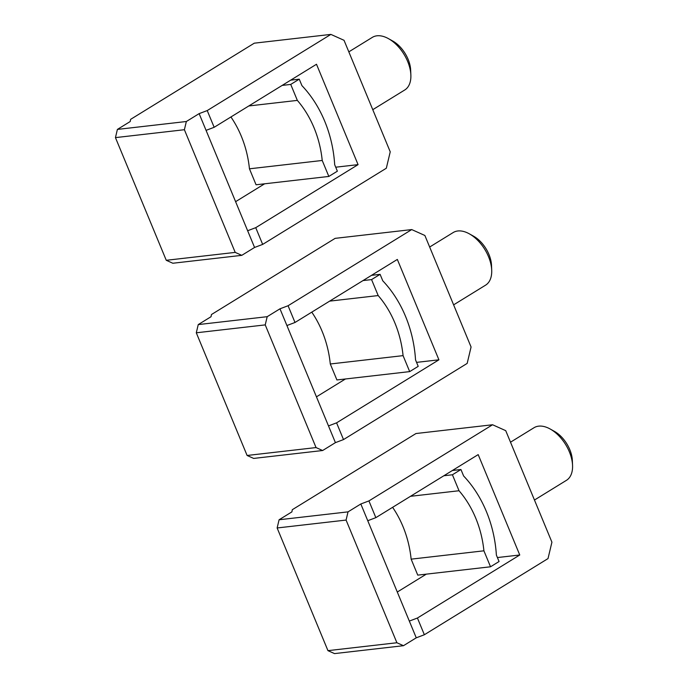 <?xml version="1.0" encoding="UTF-8"?>
<svg xmlns="http://www.w3.org/2000/svg" width="688" height="688" viewBox="0 0 688 688"><rect width="100%" height="100%" fill="white"/><g stroke="black" fill="none" stroke-linecap="round" stroke-linejoin="round"><path stroke-width="1.03" d="M409.687 371.606L418.209 366.36L415.535 359.884A108.145 84.512 83.5 0 0 382.777 280.816L380.103 274.349L371.572 279.595L378.185 295.565A92.691 72.446 83.5 0 1 403.073 355.636L409.687 371.606L336.914 379.957L330.292 363.986A92.691 72.446 83.5 0 0 311.767 312.146M403.073 355.636L330.292 363.986M329.647 301.129L378.185 295.565M371.572 279.595L363.015 280.575M380.103 274.349L371.546 275.329M316.05 447.57L322.629 450.52L253.683 458.423L247.104 455.473L316.05 447.57L265.233 324.891L267.193 316.686L198.247 324.59L211.035 316.712L211.465 314.528L335.125 238.358L411.734 229.577L288.074 305.739L295.006 322.474L397.337 259.436L438.918 359.815L416.567 362.378M411.734 229.577L424.874 235.477L471.074 347.001L467.169 363.41L343.51 439.58L335.417 442.642L286.913 325.536L295.006 322.474M453.616 304.853L485.573 285.167A30.9 18.103 -121.6 0 0 491.705 270.178A30.9 18.103 -121.6 0 0 469.319 233.825A30.9 18.103 -121.6 0 0 457.821 230.979A30.9 18.103 -121.6 0 0 453.168 232.553L429.665 247.026M491.705 270.178L491.507 265.284A24.716 14.482 -121.6 0 0 473.593 236.208L469.319 233.825M322.629 450.52L335.417 442.642M265.233 324.891L196.295 332.794L247.104 455.473M198.247 324.59L196.295 332.794M267.193 316.686L279.982 308.809L288.074 305.739M328.494 425.915L336.578 422.845L438.918 359.815M316.446 396.847L345.462 378.968M336.578 422.845L343.51 439.58M286.913 325.536L279.982 308.809M328.838 176.438L337.369 171.183L334.686 164.707A108.145 84.512 83.5 0 0 301.937 85.639L299.254 79.172L290.732 84.426L297.345 100.396A92.691 72.446 83.5 0 1 322.225 160.467L328.838 176.438L256.065 184.78L249.452 168.809A92.691 72.446 83.5 0 0 230.919 116.969M322.225 160.467L249.452 168.809M248.807 105.961L297.345 100.396M290.732 84.426L282.175 85.407M299.254 79.172L290.697 80.152M235.21 252.393L241.78 255.343L172.834 263.246L166.264 260.296L235.21 252.393L184.393 129.714L186.345 121.509L117.399 129.413L130.195 121.535L130.625 119.351L254.285 43.181L330.885 34.4L207.226 110.57L214.157 127.297L316.497 64.259L358.07 164.638L335.718 167.201M330.885 34.4L344.034 40.3L390.234 151.833L386.321 168.233L262.67 244.403L254.569 247.465L206.065 130.359L214.157 127.297M372.776 109.676L404.733 89.99A30.9 18.103 -121.6 0 0 410.865 75.001A30.9 18.103 -121.6 0 0 388.471 38.648A30.9 18.103 -121.6 0 0 376.972 35.802A30.9 18.103 -121.6 0 0 372.32 37.376L348.816 51.858M410.865 75.001L410.659 70.107A24.716 14.482 -121.6 0 0 392.745 41.031L388.471 38.648M241.78 255.343L254.569 247.465M184.393 129.714L115.446 137.617L166.264 260.296M117.399 129.413L115.446 137.617M186.345 121.509L199.133 113.632L207.226 110.57M247.646 230.738L255.738 227.668L358.07 164.638M235.606 201.67L264.622 183.799M255.738 227.668L262.67 244.403M206.065 130.359L199.133 113.632M490.527 566.783L499.058 561.528L496.375 555.061A108.145 84.512 83.5 0 0 463.626 475.993L460.943 469.517L452.42 474.772L459.034 490.742A92.691 72.446 83.5 0 1 483.913 550.813L490.527 566.783L417.754 575.125L411.14 559.155A92.691 72.446 83.5 0 0 392.607 507.323M483.913 550.813L411.14 559.155M410.495 496.306L459.034 490.742M452.42 474.772L443.863 475.752M460.943 469.517L452.386 470.506M396.899 642.747L403.469 645.697L334.523 653.6L327.952 650.65L396.899 642.747L346.081 520.068L348.033 511.863L279.087 519.767L291.884 511.889L292.314 509.696L415.973 433.535L492.574 424.754L368.923 500.916L375.846 517.651L478.186 454.613L519.758 554.992L497.407 557.555M492.574 424.754L505.723 430.654L551.922 542.178L548.009 558.587L424.358 634.749L416.257 637.819L367.753 520.713L375.846 517.651M534.464 500.03L566.422 480.344A30.9 18.103 -121.6 0 0 572.554 465.346A30.9 18.103 -121.6 0 0 550.159 428.994A30.9 18.103 -121.6 0 0 538.661 426.156A30.9 18.103 -121.6 0 0 534.008 427.73L510.505 442.203M572.554 465.346L572.347 460.461A24.716 14.482 -121.6 0 0 554.433 431.376L550.159 428.994M403.469 645.697L416.257 637.819M346.081 520.068L277.135 527.971L327.952 650.65M279.087 519.767L277.135 527.971M348.033 511.863L360.822 503.986L368.923 500.916M409.334 621.083L417.427 618.022L519.758 554.992M397.294 592.024L426.311 574.145M417.427 618.022L424.358 634.749M367.753 520.713L360.822 503.986"/></g></svg>
